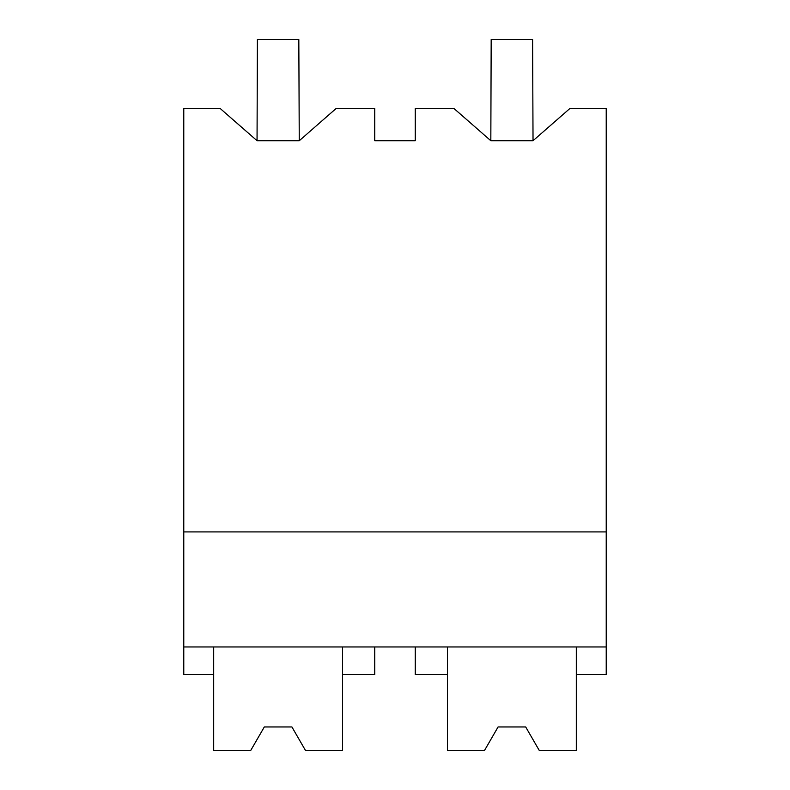 <?xml version="1.0" encoding="UTF-8"?>
<svg xmlns="http://www.w3.org/2000/svg" width="790" height="790" viewBox="0 0 790 790"><rect width="100%" height="100%" fill="white"/><g stroke="black" fill="none" stroke-linecap="round" stroke-linejoin="round"><path stroke-width="1.19" d="M183.774 108.526L220.232 108.526L257.046 140.739L299.252 140.739L336.066 108.526L374.746 108.526L374.746 140.739L415.254 140.739L415.254 108.526L454.013 108.526L490.827 140.739L533.033 140.739L569.847 108.526L606.226 108.526L606.226 531.907L183.774 531.907L183.774 108.526M183.774 531.907L183.774 674.571L213.685 674.571L213.685 646.951M257.046 140.739L257.402 39.5L298.818 39.5L299.252 140.739M183.774 646.951L606.226 646.951L606.226 531.907M606.226 646.951L606.226 674.571L576.315 674.571L576.315 646.951M213.685 674.571L213.685 750.5L250.707 750.5L264.304 726.958L291.915 726.958L305.513 750.5L342.534 750.5L342.534 674.571L374.746 674.571L374.746 646.951M342.534 674.571L342.534 646.951M576.315 674.571L576.315 750.5L539.293 750.5L525.696 726.958L498.085 726.958L484.487 750.5L447.466 750.5L447.466 674.571L415.254 674.571L415.254 646.951M447.466 674.571L447.466 646.951M490.827 140.739L491.183 39.5L532.598 39.5L533.033 140.739M264.304 726.958L291.915 726.958M498.085 726.958L525.696 726.958"/></g></svg>
